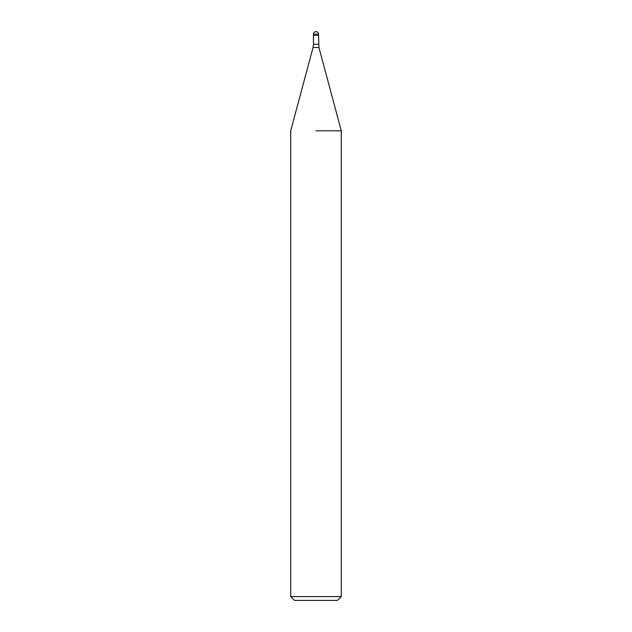 <?xml version="1.0" encoding="UTF-8"?>
<svg xmlns="http://www.w3.org/2000/svg" width="632" height="632" viewBox="0 0 632 632"><rect width="100%" height="100%" fill="white"/><g stroke="black" fill="none" stroke-linecap="round" stroke-linejoin="round"><path stroke-width="0.95" d="M316 35.392L318.528 35.392L318.955 47.511L341.28 130.816L341.28 596.608L290.72 596.608L294.512 600.4L337.488 600.4L341.28 596.608M316 130.816L341.28 130.816L316 130.816M313.472 34.128L318.528 34.128A2.528 2.528 0 0 0 316 31.6A2.528 2.528 0 0 0 313.472 34.128L313.472 35.392L317.264 35.392M318.955 47.511L313.045 47.511L313.472 44.24L318.528 44.24M313.045 47.511L290.72 130.816L290.72 596.608M313.472 35.392L313.472 44.24M318.528 34.128L318.528 35.392"/></g></svg>
